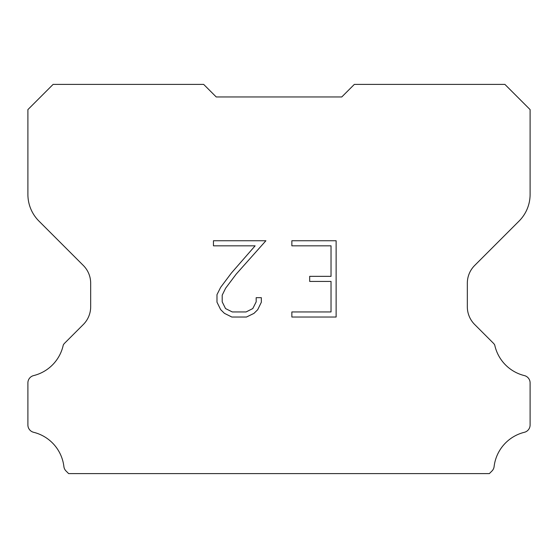 <?xml version="1.0" encoding="UTF-8"?>
<svg xmlns="http://www.w3.org/2000/svg" width="558" height="558" viewBox="0 0 558 558"><rect width="100%" height="100%" fill="white"/><g stroke="black" fill="none" stroke-linecap="round" stroke-linejoin="round"><path stroke-width="0.84" d="M331.034 311.943L331.034 281.427L309.683 281.427L309.683 276.343L331.034 276.343L331.034 245.827L291.855 245.827L291.855 240.742L336.125 240.742L336.125 317.028L291.855 317.028L291.855 311.943L331.034 311.943M261.332 297.679L261.332 302.255L257.712 309.704L253.939 313.401L246.483 317.028L231.835 317.028L224.435 313.345L220.661 309.627L216.985 302.178L216.985 294.631L220.661 287.328L231.437 272.981L255.125 245.827L213.456 245.827L213.456 240.742L265.908 240.742L236.208 274.104L225.627 288.2L222.203 295.161L222.203 301.857L225.53 308.567L232.281 311.943L246.092 311.943L252.795 308.56L256.171 301.857L256.171 297.679L261.332 297.679M216.225 96.953L203.67 84.398L53.101 84.398L27.9 109.598L27.9 194.442A37.665 37.665 0 0 0 38.934 221.073L83.323 265.462A25.11 25.11 0 0 1 90.675 283.213L90.675 306.754A25.11 25.11 0 0 1 83.323 324.505L64.588 343.24A7.359 7.359 0 0 0 63.27 345.025A40.176 40.176 0 0 1 33.626 375.59A7.533 7.533 0 0 0 27.9 382.907L27.9 424.987A7.533 7.533 0 0 0 33.626 432.297A40.176 40.176 0 0 1 63.891 466.579A7.533 7.533 0 0 0 66.249 471.21L68.641 473.603L489.359 473.603L491.751 471.21A7.533 7.533 0 0 0 494.109 466.579A40.176 40.176 0 0 1 524.374 432.297A7.533 7.533 0 0 0 530.1 424.987L530.1 382.907A7.533 7.533 0 0 0 524.374 375.59A40.176 40.176 0 0 1 494.73 345.025A7.359 7.359 0 0 0 493.411 343.24L474.677 324.505A25.11 25.11 0 0 1 467.325 306.754L467.325 283.213A25.11 25.11 0 0 1 474.677 265.462L519.066 221.073A37.665 37.665 0 0 0 530.1 194.442L530.1 109.598L504.899 84.398L354.33 84.398L341.775 96.953L216.225 96.953"/></g></svg>
